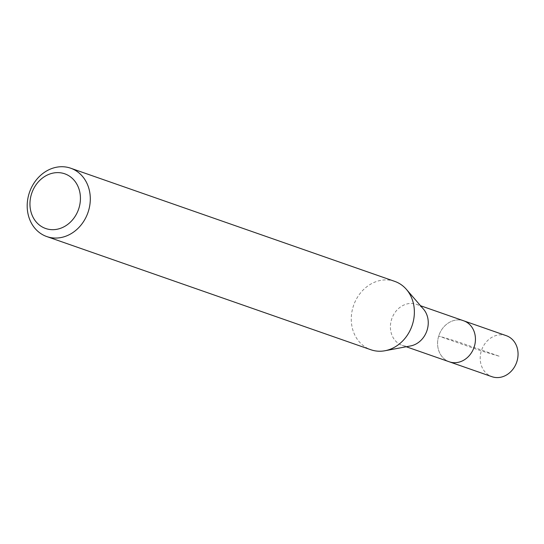 <?xml version="1.0" encoding="UTF-8"?>
<svg xmlns="http://www.w3.org/2000/svg" width="544" height="544" viewBox="0 0 544 544"><rect width="100%" height="100%" fill="white"/><g stroke="black" fill="none" stroke-linecap="round" stroke-linejoin="round"><path stroke-width="0.41" stroke-dasharray="2.72 2.04" d="M506.294 335.682A21.726 18.564 -70.7 0 0 505.553 335.444A21.726 18.564 -70.7 0 0 481.46 350.499A21.726 18.564 -70.7 0 0 491.966 376.7M449.351 361.814A21.726 18.564 109.3 0 1 438.845 335.614A21.726 18.564 109.3 0 1 462.937 320.559A21.726 18.564 -70.7 0 0 438.845 335.614A21.726 18.564 -70.7 0 0 449.351 361.814M410.618 345.93A21.726 18.564 109.3 0 1 402.907 345.569A21.726 18.564 109.3 0 1 402.166 345.331A21.726 18.564 109.3 0 1 391.66 319.138A21.726 18.564 109.3 0 1 415.752 304.076A21.726 18.564 109.3 0 1 416.486 304.32A21.726 18.564 109.3 0 1 423.477 309.114M463.672 320.797A21.726 18.564 -70.7 0 0 462.937 320.559M394.754 281.384A36.203 30.933 -70.7 0 0 393.523 280.99A36.203 30.933 -70.7 0 0 353.369 306.088A36.203 30.933 -70.7 0 0 370.879 349.751M499.134 356.191L481.324 350.934L438.702 336.049L456.511 341.306L499.134 356.191M416.486 304.32L420.56 305.742M402.166 345.331L406.232 346.752"/><path stroke-width="0.82" d="M406.232 346.752L491.966 376.7A21.726 18.564 -70.7 0 0 492.708 376.938A21.726 18.564 -70.7 0 0 516.8 361.876A21.726 18.564 -70.7 0 0 506.294 335.682L463.672 320.797A21.726 18.564 109.3 0 1 474.184 346.99A21.726 18.564 109.3 0 1 450.092 362.052A21.726 18.564 109.3 0 1 449.351 361.814A21.726 18.564 -70.7 0 0 450.092 362.052A21.726 18.564 -70.7 0 0 474.184 346.99A21.726 18.564 -70.7 0 0 463.672 320.797A21.726 18.564 109.3 0 0 462.937 320.559M406.402 289.381L423.477 309.114A21.726 18.564 109.3 0 1 426.85 330.942A21.726 18.564 109.3 0 1 410.618 345.93L384.975 350.744A36.203 30.933 -70.7 0 0 412.026 325.768A36.203 30.933 -70.7 0 0 406.402 289.381A36.203 30.933 -70.7 0 0 394.754 281.384L70.679 168.212A36.203 30.933 109.3 0 1 88.196 211.874A36.203 30.933 109.3 0 1 48.042 236.966A36.203 30.933 109.3 0 1 46.804 236.572A36.203 30.933 109.3 0 1 29.294 192.909A36.203 30.933 109.3 0 1 69.448 167.81A36.203 30.933 109.3 0 1 70.679 168.212M46.804 236.572L370.879 349.751A36.203 30.933 -70.7 0 0 372.116 350.146A36.203 30.933 -70.7 0 0 384.975 350.744M46.628 228.813A28.961 24.752 109.3 0 1 31.45 194.14A28.961 24.752 109.3 0 1 63.757 173.488A28.961 24.752 109.3 0 1 78.934 208.155A28.961 24.752 109.3 0 1 46.628 228.813M420.56 305.742L463.672 320.797"/></g></svg>
